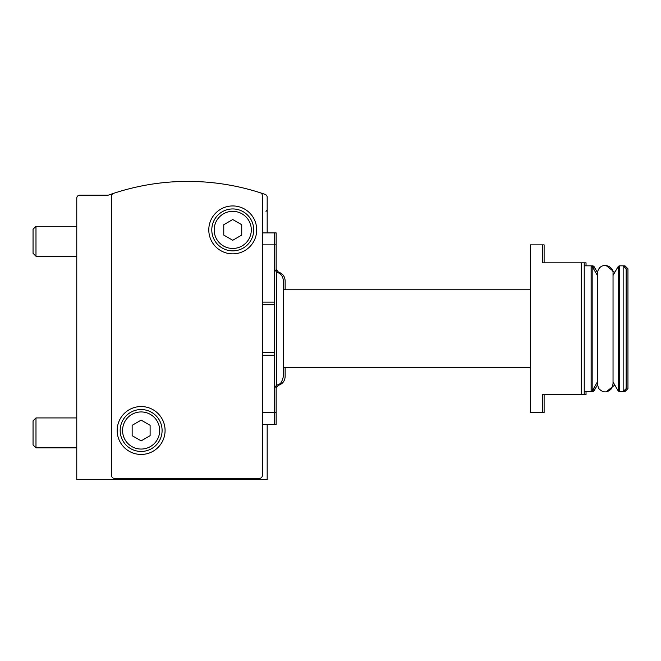 <?xml version="1.0" encoding="UTF-8"?>
<svg xmlns="http://www.w3.org/2000/svg" width="661" height="661" viewBox="0 0 661 661"><rect width="100%" height="100%" fill="white"/><g stroke="black" fill="none" stroke-linecap="round" stroke-linejoin="round"><path stroke-width="0.99" d="M276.158 244.876L274.365 244.876L274.365 232.895L276.158 232.895L276.158 271.944M276.158 385.454L276.158 424.511L262.384 424.511M542.326 244.876L542.326 262.838L581.242 262.838L581.242 394.567L542.326 394.567L542.326 412.53L530.345 412.53L530.345 244.876L544.119 244.876L544.119 262.838M544.119 394.567L544.119 412.53L542.326 412.53M586.034 265.829L586.034 262.838L581.242 262.838L584.241 262.838L584.241 394.567L581.242 394.567L586.034 394.567L586.034 391.576M262.384 244.876L274.365 244.876L274.365 424.511M113.543 193.367A2.991 2.991 0 0 0 111.494 196.21L111.494 475.408A2.991 2.991 0 0 0 114.485 478.399L259.393 478.399A2.991 2.991 0 0 0 262.384 475.408L262.384 195.623A2.991 2.991 0 0 0 260.31 192.781A236.522 236.522 0 0 0 108.792 195.003A2.991 2.991 0 0 1 107.793 195.169L79.758 195.169A2.991 2.991 0 0 0 76.759 198.168L76.759 479.597L267.176 479.597L267.176 424.511M267.176 232.895L267.176 197.226A2.991 2.991 0 0 0 265.16 194.4A236.522 236.522 0 0 0 260.31 192.781M117.179 430.501A23.953 23.953 0 0 1 153.104 409.754A23.953 23.953 0 0 1 153.104 451.24A23.953 23.953 0 0 1 117.179 430.501M208.793 229.904A23.953 23.953 0 0 1 244.727 209.157A23.953 23.953 0 0 1 244.727 250.643A23.953 23.953 0 0 1 208.793 229.904M211.793 229.904A20.954 20.954 0 0 1 243.223 211.751A20.954 20.954 0 0 1 243.223 248.049A20.954 20.954 0 0 1 211.793 229.904A20.954 20.954 0 0 1 243.223 211.751A20.954 20.954 0 0 1 243.223 248.049A20.954 20.954 0 0 1 211.793 229.904M232.746 219.535L223.765 224.715L223.765 235.085L232.746 240.274L241.728 235.085L241.728 224.715L232.746 219.535M120.178 430.501A20.954 20.954 0 0 1 151.609 412.348A20.954 20.954 0 0 1 151.609 448.645A20.954 20.954 0 0 1 120.178 430.501A20.954 20.954 0 0 1 151.609 412.348A20.954 20.954 0 0 1 151.609 448.645A20.954 20.954 0 0 1 120.178 430.501M141.132 420.123L132.15 425.312L132.15 435.682L141.132 440.87L150.113 435.682L150.113 425.312L141.132 420.123M274.365 352.652L262.384 352.652M274.365 232.895L262.384 232.895M274.365 304.754L262.384 304.754M276.612 385.305L276.612 272.101C280.826 273.472 283.073 276.372 283.346 280.801L283.346 376.605C280.925 385.768 278.959 383.487 278.901 384.355L276.612 385.305L274.365 388.205M613.036 275.414L618.225 266.424L619.266 265.829L623.158 265.829L623.158 391.576L624.959 391.576L624.959 389.783M624.959 391.576L627.95 388.585L627.95 268.82L624.959 265.829L623.158 265.829L626.157 268.82L626.157 388.585L623.158 391.576L619.266 391.576L619.266 265.829M278.405 272.778L278.405 272.101C282.619 273.472 284.866 276.372 285.139 280.801L285.139 289.782M285.139 367.623L285.139 376.605C284.866 381.033 282.619 383.934 278.405 385.305L276.158 388.205M624.959 265.829L624.959 267.622M76.759 256.245L35.983 256.245L35.983 226.31L76.759 226.31M35.983 256.245L33.05 253.312L33.05 229.243L35.983 226.31M76.759 447.861L35.983 447.861L35.983 417.926L76.759 417.926M35.983 447.861L33.05 444.927L33.05 420.859L35.983 417.926M214.181 229.904A18.566 18.566 0 0 1 242.025 213.825A18.566 18.566 0 0 1 242.025 245.975A18.566 18.566 0 0 1 214.181 229.904M122.566 430.501A18.566 18.566 0 0 1 150.411 414.422A18.566 18.566 0 0 1 150.411 446.572A18.566 18.566 0 0 1 122.566 430.501M274.365 355.263L262.384 355.263M276.158 412.53L262.384 412.53M274.365 302.143L262.384 302.143M584.241 265.829L591.124 265.829L591.124 391.576L592.165 390.973L592.165 266.424L591.124 265.829L592.925 265.829L592.925 267.746M618.225 266.424L618.225 390.973L619.266 391.576M278.405 384.628L278.405 385.305M592.925 389.66L592.925 391.576L593.958 390.973L593.958 387.867M592.925 265.829L593.958 266.424L593.958 269.539M265.978 211.338L267.176 210.14M276.612 272.101L274.365 269.201M283.346 367.623L530.345 367.623M283.346 289.782L530.345 289.782M584.241 391.576L592.925 391.576M597.354 275.414L592.165 266.424M597.354 381.992L592.165 390.973M597.354 273.315L597.354 384.091L598.618 388.371C602.939 393.031 607.294 393.064 611.689 388.486L613.036 384.091L613.036 273.315C613.623 265.036 599.081 260.921 597.354 273.315M613.036 381.992L618.225 390.973M278.405 272.101L276.158 269.201M597.404 272.398L593.958 266.424M597.404 385.008L593.958 390.973M614.78 272.398L606.096 265.524M606.096 391.882L614.78 385.008"/></g></svg>
